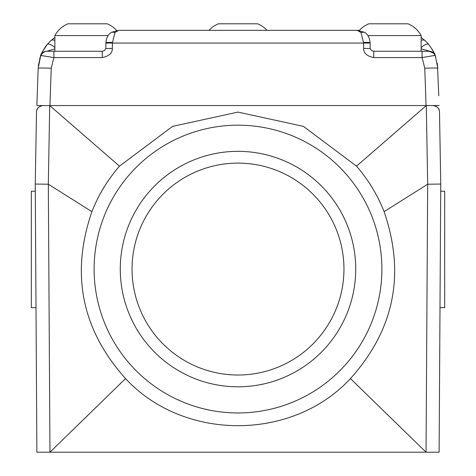 <?xml version="1.0" encoding="UTF-8"?>
<svg xmlns="http://www.w3.org/2000/svg" width="476" height="476" viewBox="0 0 476 476"><rect width="100%" height="100%" fill="white"/><g stroke="black" fill="none" stroke-linecap="round" stroke-linejoin="round"><path stroke-width="0.71" d="M36.503 111.985L35.248 184.039L36.503 111.985C36.462 108.534 38.645 106.392 43.042 105.553L432.958 105.553C437.325 106.362 439.503 108.504 439.497 111.985L440.752 184.039L439.116 452.2L426.038 452.2L427.674 184.23L426.3 105.553L356.524 166.148L303.408 126.372L238 112.098L172.592 126.372L119.476 166.148C107.624 179.857 98.437 195.023 91.904 211.653C70.472 274.015 81.688 329.666 125.551 378.587L49.962 452.2L36.884 452.2L439.116 452.2M119.476 166.148L49.7 105.553L48.326 184.23L35.248 184.039L36.884 452.2M356.524 166.148C368.376 179.857 377.563 195.023 384.096 211.653L427.674 184.23L440.752 184.039L439.497 111.985M91.904 211.653L48.326 184.23L49.962 452.2M434.463 105.731L435.82 106.213M437.158 107.082L437.974 107.903M438.479 108.587L439.181 110.081M36.789 110.176L37.586 108.492M37.907 108.046L38.937 107.005M40.127 106.243L41.513 105.737M125.551 378.587C183.635 441.377 292.365 441.377 350.449 378.587L426.038 452.2M384.096 211.653C405.528 274.015 394.312 329.666 350.449 378.587M438.795 95.747L437.355 63.332M439.134 105.553L426.062 105.553L424.759 68.211A13.078 0.458 -2 0 1 437.831 68.211L435.225 55.454C435.266 54.389 433.112 50.724 428.763 44.47L425.288 40.805L421.135 37.443L425.794 41.281M373.743 57.584L373.743 51.271L422.087 51.271L373.743 51.271L371.488 50.516L370.197 48.516L363.658 48.421C363.527 53.098 366.889 56.15 373.743 57.584L422.087 57.584L435.183 55.359M54.865 48.867L46.88 51.271L102.257 51.271L102.257 57.584C109.111 56.15 112.473 53.098 112.342 48.421L112.461 42.489L115.031 32.433L118.744 30.339L357.256 30.339L360.969 32.433L363.539 42.489L363.658 48.421M424.759 68.211L422.087 57.584L422.087 51.271L429.12 51.271A6.539 6.539 80.9 0 1 435.225 55.454L433.648 53.092L430.607 51.438L421.135 48.867M357.256 30.339L364.104 32.184C367.496 33.689 369.483 37.182 370.072 42.661L370.084 43.054L105.916 43.054L105.928 42.661A6.539 0.464 2.6 0 1 112.461 42.489M364.104 32.184L360.969 32.433M282.542 30.339L345.939 30.339M130.061 30.339L209.018 30.339A26.162 26.162 0 0 1 218.377 23.8L257.623 23.8A26.162 26.162 0 0 1 266.982 30.339M359.445 30.339L284.333 30.339M54.365 37.8L50.712 40.805L47.237 44.47C42.477 51.497 40.323 55.162 40.775 55.454L53.913 57.584L102.257 57.584M54.865 40.347A6.539 4.278 -132.8 0 0 50.712 40.805L54.865 37.443M54.865 47.654A6.539 2.493 -140.2 0 0 47.237 44.47C45.541 45.595 39.145 58.012 40.775 55.454L38.169 68.211L36.866 105.553L49.938 105.553L51.241 68.211A13.078 0.458 -178 0 0 38.169 68.211L40.775 55.454C40.043 55.686 41.126 54.514 44.018 51.932M40.775 55.454A6.539 6.539 90 0 1 46.88 51.271A6.539 6.539 0 0 0 40.775 55.454L42.352 53.092L45.393 51.438L46.88 51.271A6.539 6.539 90 0 0 40.775 55.454L40.865 55.24M102.257 51.271L104.512 50.516L105.803 48.516L112.342 48.421M105.928 42.661C106.416 37.402 108.403 33.909 111.896 32.184L115.031 32.433M37.205 95.747L36.866 105.553M40.389 56.513L38.3 66.081A19.623 0.684 -174.9 0 1 38.306 66.075M53.467 38.473L49.569 41.9M47.422 44.244L44.512 48.159M38.3 66.081L38.479 64.492M435.873 57.275L431.994 48.951M421.135 47.654A6.539 2.493 -39.8 0 1 428.763 44.47M421.135 40.347A6.539 4.278 -47.2 0 1 425.288 40.805L421.135 37.443M429.12 51.271A6.539 6.539 0 0 1 435.225 55.454A6.539 6.539 0 0 0 429.12 51.271L433.868 53.312M116.703 30.506A26.162 26.162 0 0 0 107.189 23.8L67.949 23.8A26.162 26.162 0 0 0 54.865 35.575L108.135 35.575M54.865 51.271L54.865 35.575M421.135 51.271L421.135 35.575A26.162 26.162 0 0 0 408.051 23.8L368.811 23.8A26.162 26.162 0 0 0 359.297 30.506M421.135 35.575L367.865 35.575M94.111 269.065A143.889 143.889 0 0 1 238 125.176A143.889 143.889 0 0 1 381.889 269.065A143.889 143.889 0 0 1 238 412.96A143.889 143.889 0 0 1 94.111 269.065M120.273 269.065A117.727 117.727 0 0 0 238 386.798A117.727 117.727 0 0 0 355.727 269.065A117.727 117.727 0 0 0 238 151.338A117.727 117.727 0 0 0 120.273 269.065M132.042 269.065A105.958 105.958 0 0 0 238 375.023A105.958 105.958 0 0 0 343.958 269.065A105.958 105.958 0 0 0 238 163.113A105.958 105.958 0 0 0 132.042 269.065M41.073 105.862L41.073 105.553M434.927 105.553L434.927 105.862M435.522 105.553L435.522 106.083M40.478 106.083L40.478 105.553M439.997 307.657L444.679 307.657L444.679 191.233L440.711 191.233M35.289 191.233L31.321 191.233L31.321 307.657L36.003 307.657M53.913 51.271L53.913 57.584L51.241 68.211M370.072 42.661A6.539 0.464 177.4 0 0 363.539 42.489M370.197 48.516L370.084 43.054M105.803 48.516L105.916 43.054M111.896 32.184L118.744 30.339M39.77 58.399L43.566 49.682M437.831 68.211L435.225 55.454"/></g></svg>
